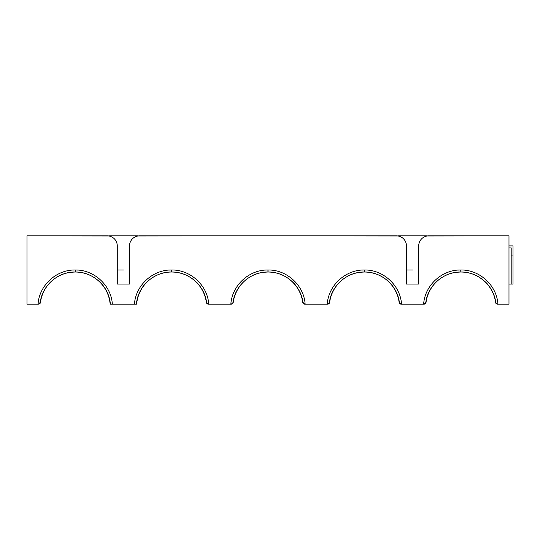 <?xml version="1.0" encoding="UTF-8"?>
<svg xmlns="http://www.w3.org/2000/svg" width="540" height="540" viewBox="0 0 540 540"><rect width="100%" height="100%" fill="white"/><g stroke="black" fill="none" stroke-linecap="round" stroke-linejoin="round"><path stroke-width="0.81" d="M29.011 235.859L108.749 235.973M74.743 270L75.654 270M138.044 235.973L234.468 235.859M172.051 270L171.639 270C190.391 269.615 207.576 285.329 208.737 304.142L208.339 304.142A2.012 2.012 0 0 1 206.347 302.4A35.066 35.066 0 0 0 136.843 302.4A35.066 35.066 0 0 1 206.347 302.4L206.523 302.4M267.536 270L267.948 270C249.197 269.615 232.011 285.329 230.85 304.142L208.339 304.142L206.557 302.4C204.512 285.397 188.71 271.688 171.639 272.012L171.551 272.012C153.866 271.654 137.646 286.403 136.438 304.142L134.453 304.142C135.614 285.329 152.8 269.615 171.551 270L171.139 270M123.397 270L117.275 270L123.397 270M329.454 302.4L329.636 302.4A2.012 2.012 0 0 1 327.645 304.142L304.736 304.142L302.954 302.4C300.908 285.397 285.107 271.688 268.036 272.012L267.536 272.012L267.948 272.012L267.948 270L268.447 270M301.516 235.859L397.94 235.973M363.933 270L364.844 270M427.235 235.973L506.972 235.859M460.33 270L461.241 270M412.587 270L406.465 270L412.587 270M460.728 272.012L460.742 272.012C443.671 271.688 427.869 285.397 425.824 302.4L424.042 304.142A2.012 2.012 0 0 0 426.033 302.4A2.012 2.012 0 0 1 424.042 304.142L401.132 304.142A2.012 2.012 0 0 1 399.141 302.4A35.066 35.066 0 0 0 329.636 302.4A35.066 35.066 0 0 1 399.141 302.4L399.317 302.4M401.531 304.142L399.35 302.4C397.305 285.397 381.503 271.688 364.433 272.012L364.433 270C383.184 269.615 400.37 285.329 401.531 304.142L401.132 304.142A2.012 2.012 0 0 1 399.141 302.4M302.954 302.4L302.967 302.711C302.711 297.459 298.283 286.666 292.181 281.597C285.35 275.332 277.303 272.133 268.036 272.012L268.036 270C286.787 269.615 303.973 285.329 305.134 304.142L304.736 304.142A2.012 2.012 0 0 1 302.744 302.4A35.066 35.066 0 0 0 233.24 302.4A2.012 2.012 0 0 1 231.248 304.142L233.24 302.4M304.736 304.142L305.134 304.142L304.736 304.142A2.012 2.012 0 0 1 302.744 302.4L302.92 302.4M208.339 304.142L208.737 304.142L208.339 304.142A2.012 2.012 0 0 1 206.347 302.4M134.453 304.142L110.356 304.142C109.127 286.43 93.008 271.674 75.242 272.012L75.155 272.012C58.084 271.688 42.282 285.397 40.237 302.4L38.455 304.142L27 304.142L27 235.859L107.231 235.859A10.044 10.044 0 0 1 117.275 245.903L117.275 284.06L129.519 284.06L129.519 245.903A10.044 10.044 0 0 1 139.563 235.859L396.421 235.859A10.044 10.044 0 0 1 406.465 245.903L406.465 284.06L418.709 284.06L418.709 245.903A10.044 10.044 0 0 1 428.753 235.859L508.984 235.859L508.984 304.142L497.529 304.142A2.012 2.012 0 0 1 495.538 302.4L495.713 302.4M136.566 303.176A2.012 2.012 0 0 0 136.843 302.4A2.012 2.012 0 0 1 136.566 303.176M109.951 302.4A2.012 2.012 0 0 0 110.228 303.176A2.012 2.012 0 0 1 109.951 302.4A35.066 35.066 0 0 0 75.195 272.012A35.066 35.066 0 0 1 109.951 302.4L110.126 302.4M495.747 302.4C493.702 285.397 477.9 271.688 460.829 272.012C470.097 272.133 478.143 275.332 484.974 281.597C491.076 286.666 495.504 297.459 495.761 302.711L497.529 304.142A2.012 2.012 0 0 1 495.538 302.4C493.621 285.464 477.833 271.654 460.782 272.012A35.066 35.066 0 0 0 426.033 302.4L425.851 302.4M40.446 302.4A35.066 35.066 0 0 1 75.195 272.012A35.066 35.066 0 0 0 40.446 302.4C40.858 302.825 40.19 303.406 38.455 304.142C40.19 303.406 40.858 302.825 40.446 302.4L40.27 302.4M427.262 235.859L397.913 235.859M138.071 235.859L108.722 235.859M75.141 272.012L75.155 270C56.403 269.615 39.218 285.329 38.057 304.142M399.35 302.4L399.364 302.711C399.107 297.459 394.679 286.666 388.577 281.597C381.746 275.332 373.7 272.133 364.433 272.012L364.345 272.012C347.274 271.688 331.472 285.397 329.427 302.4L327.645 304.142M460.33 272.012L460.742 272.012L460.33 272.012M497.927 304.142C496.766 285.329 479.581 269.615 460.829 270L460.829 272.012L460.742 270C441.99 269.615 424.805 285.329 423.644 304.142M267.948 272.012C250.877 271.688 235.076 285.397 233.03 302.4L233.017 302.711C234.428 293.018 238.991 285.161 246.713 279.14C252.268 275.373 256.534 272.565 267.948 272.012M112.34 304.142C111.179 285.329 93.994 269.615 75.242 270L75.242 272.012C84.328 272.12 92.266 275.218 99.05 281.286C105.199 286.591 108.959 294.206 110.322 304.142L110.356 304.142M327.247 304.142C328.408 285.329 345.593 269.615 364.345 270L364.345 272.012C352.931 272.565 348.664 275.373 343.109 279.14C335.387 285.161 330.824 293.018 329.413 302.711L329.427 302.4M136.472 304.142C137.835 294.206 141.595 286.591 147.744 281.286C154.528 275.218 162.466 272.12 171.551 272.012L171.551 270L171.639 272.012C180.907 272.133 188.953 275.332 195.784 281.597C201.886 286.666 206.314 297.459 206.57 302.711L206.557 302.4M460.742 272.012C449.327 272.565 445.061 275.373 439.506 279.14C431.784 285.161 427.221 293.018 425.81 302.711L425.824 302.4M75.155 272.012C63.74 272.565 59.474 275.373 53.919 279.14C46.197 285.161 41.634 293.018 40.223 302.711L40.237 302.4M460.377 270L458.345 270.074M440.06 276.284L439.425 276.723M363.98 270L361.949 270.074M343.663 276.284L343.028 276.723M267.584 270L265.552 270.074M247.266 276.284L246.632 276.723M171.187 270L169.155 270.074M150.869 276.284L150.235 276.723M75.607 270L77.639 270.074M95.924 276.284L96.559 276.723M74.79 270L72.758 270.074M54.473 276.284L53.838 276.723M508.984 247.907L511.191 247.907L511.191 284.06L513 284.06L513 255.94L511.191 255.94M508.984 245.903L513 245.903L513 255.94M508.984 284.06L511.191 284.06"/></g></svg>

